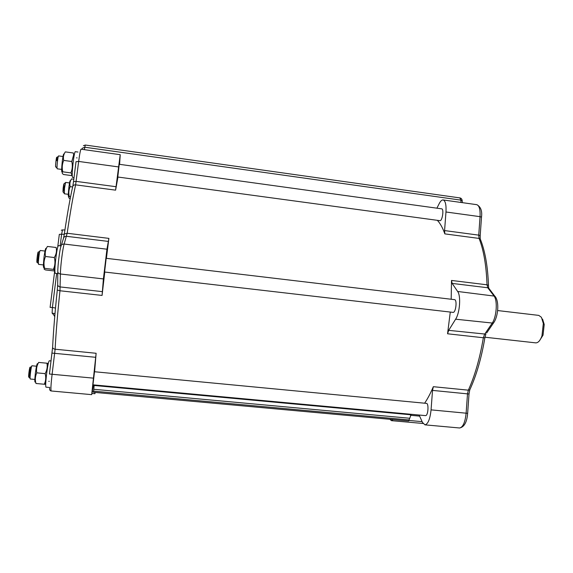 <?xml version="1.0" encoding="UTF-8"?>
<svg xmlns="http://www.w3.org/2000/svg" width="573" height="573" viewBox="0 0 573 573"><rect width="100%" height="100%" fill="white"/><g stroke="black" fill="none" stroke-linecap="round" stroke-linejoin="round"><path stroke-width="0.86" d="M470.268 388.809L469.774 389.876L468.342 390.163L433.331 386.696L432.529 390.399L431.061 409.874C430.065 419.042 428.038 424.034 424.994 424.851L422.494 422.487L419.128 415.031M393.121 419.572L391.474 420.654L389.848 419.278M488.497 285.948L488.483 285.318L487.021 284.81L451.51 280.448L452.147 283.413L457.648 291.471C461.093 295.861 459.861 312.901 455.621 319.204L448.68 330.356L447.563 333.78L483.354 337.755C479.866 358.326 474.867 375.795 468.342 390.163L467.504 393.837L466.128 413.176C465.154 422.272 462.984 427.207 459.632 427.988L459.353 427.959M436.898 208.178L439.205 203.63C440.558 201.008 441.89 199.791 443.187 199.963C445.422 200.858 446.346 204.862 445.973 211.989L444.576 230.575L444.841 233.884L479.078 238.425C483.669 249.964 486.312 265.421 487.021 284.81L487.766 287.761L493.933 295.847C497.787 300.252 496.648 317.163 492.049 323.373L484.543 334.367L483.354 337.755L484.887 337.791C481.42 358.175 476.385 375.544 469.774 389.876L469.008 394.016L432.529 390.399M68.294 194.311L64.369 193.796L64.484 188.345L65.601 182.407L69.534 182.93M65.401 182.751L64.047 183.74L63.137 188.094L63.145 192.084L64.233 193.373M43.398 264.941L38.678 264.389C37.739 264.611 39.422 250.014 40.282 250.494L44.995 251.053M39.888 251.175L38.405 252.235C37.811 249.785 36.113 264.468 37.245 262.269L38.455 263.652M30.326 379.018L30.226 378.925C29.588 377.936 31.322 365.173 32.009 365.782L36.5 366.211M31.637 366.412L30.183 367.472C29.825 365.352 28.206 376.196 28.743 377.134C28.256 376.103 29.689 366.147 30.147 367.35C30.62 368.432 29.209 378.237 28.743 377.134M61.633 169.4L57.264 168.813C56.455 169.15 57.873 155.598 58.611 155.906L63.009 156.515M58.331 156.393L56.885 157.439C56.362 155.512 54.979 168.777 55.903 166.829L57.071 168.19M539.53 340.677L543.039 335.155L544.221 324.447L542.559 319.068M497.629 310.552L538.778 315.386L541.413 317.284L543.326 323.487L541.965 335.871C540.246 340.563 538.176 342.898 535.755 342.869L535.669 342.862M95.218 392.433L94.91 393.708L94.917 392.405M93.463 384.87L91.687 394.647L96.121 353.276L55.115 349.215C55.961 332.906 57.579 313.424 59.972 290.762L60.401 273.994C60.423 266.617 62.736 248.188 64.155 244.048L67.163 233.254C70.2 212.54 73.022 196.403 75.622 184.85L78.666 161.436C79.661 153.822 80.456 149.746 81.065 149.209L81.108 149.216M57.694 247.235L59.32 234.357L61.612 234.235L62.493 229.909L64.921 229.974M53.683 314.828L54.736 316.64M54.729 270.721L50.102 307.422L52.394 307.465L56.67 273.493M54.786 316.031L52.114 313.109L52.394 307.465L55.502 308.045M119.227 164.279L117.787 177.014M106.184 258.308L104.594 272.025M94.509 371.741L92.955 384.82M64.348 233.848C67.32 213.743 70.099 198.065 72.678 186.805C72.936 185.416 73.917 184.764 75.622 184.85L115.596 190.157L120.223 154.696L119.592 164.336M57.68 284.86L57.293 290.031L59.972 290.762L102.073 295.432L104.766 272.046M106.406 258.337L108.891 238.382L67.163 233.254L64.319 234.028L63.646 237.788M94.602 371.748L96.121 353.276M433.331 386.696C430.531 393.307 427.63 398.808 424.622 403.206M451.51 280.448L451.18 299.249M450.278 312.063L447.563 333.78M437.328 220.326C440.171 223.277 442.678 227.796 444.841 233.884M115.596 190.157L117.952 177.036M102.073 295.432L103.398 278.915L106.95 249.205L108.891 238.382M45.998 387.162L45.947 387.155C45.46 386.166 45.682 381.704 46.614 373.761C47.695 365.66 48.59 361.334 49.292 360.768L51.083 360.947M55.244 273.328L55.23 273.328C54.607 272.125 54.829 266.868 55.91 257.556C56.906 250.1 57.744 246.125 58.432 245.624L61.017 245.932M74.024 177.587L72.506 177.386C71.94 176.126 72.191 170.811 73.258 161.457C74.053 155.355 74.719 152.096 75.249 151.666L75.278 151.673M425.467 415.618L425.839 415.575C428.282 414.945 428.848 403.106 426.427 403.378L94.359 371.727M45.733 383.337L45.253 384.275L45.697 384.333L44.293 384.239C45.876 380.844 46.155 377.306 45.131 373.632C47.036 370.251 47.638 366.784 46.936 363.21L48.304 363.44M48.29 363.511L47.86 363.511L48.082 364.485M38.57 362.559L38.642 362.415C36.722 365.739 36.099 369.22 36.772 372.844C35.197 376.289 34.932 379.835 35.977 383.487L35.963 383.444M35.977 383.487L44.293 384.247L45.761 382.635M36.772 372.844L45.131 373.632M38.642 362.415L46.936 363.21M35.555 381.496C34.616 383.466 34.573 380.551 35.433 372.737C36.536 365.08 37.295 362.272 37.718 364.313M104.422 272.003L453.014 312.378C455.822 313.001 457.39 299.636 454.511 299.643L106.012 258.294M54.872 270.313L53.396 269.367C55.08 265.607 55.395 261.66 54.335 257.528C56.039 254.677 56.727 251.891 56.398 249.162L56.161 247.493L47.423 246.447C45.417 249.606 44.787 252.951 45.525 256.496C43.842 260.314 43.548 264.268 44.63 268.357C43.605 268.744 43.942 269.281 45.647 269.962L54.292 270.957L54.872 270.563M57.014 249.37L57.114 249.814M44.63 268.357L53.396 269.367M45.525 256.496L54.335 257.528M44.322 266.889C43.19 269.303 43.111 265.901 44.085 256.69C45.045 249.907 45.776 247.242 46.27 248.682M117.644 176.993L439.878 220.669C442.234 221.4 444.175 208.995 441.726 208.844L441.668 208.837M63.503 174.5L71.446 175.574L71.754 173.755L70.837 172.903C72.42 169.3 72.735 165.504 71.79 161.514L73.63 154.946L73.344 152.998L65.322 151.881C63.524 154.524 62.987 157.367 63.71 160.404C62.135 164.057 61.834 167.86 62.794 171.814C61.777 172.552 62.013 173.447 63.503 174.5M62.794 171.814L70.837 172.903M63.71 160.404L71.79 161.514M62.371 171.341C61.411 173.261 61.397 169.751 62.342 160.82C63.116 155.183 63.696 153.005 64.076 154.28M45.596 382.821L45.718 383.358M73.817 179.22L71.539 178.919C69.963 181.319 69.505 183.897 70.157 186.633C68.76 189.828 68.481 193.151 69.319 196.611C68.395 197.176 68.581 197.878 69.87 198.716L70.178 198.759M69.319 196.611L70.565 196.775M70.157 186.633L72.642 186.963M68.789 196.224C68.072 197.52 68.123 194.426 68.932 186.941C69.662 181.591 70.164 179.657 70.429 181.14M409.208 419.966L93.592 391.137L93.499 392.276L408.685 420.997L411.056 414.795L94.137 385.479L93.8 389.282L409.487 418.24M93.592 391.137L93.8 389.282M93.499 392.276L408.699 420.997M38.434 254.885C37.574 262.334 37.073 263.909 36.923 259.598C37.789 252.099 38.298 250.53 38.434 254.885M55.903 166.836C54.657 167.81 57.493 149.918 56.87 160.684M63.137 188.094C63.961 182.551 64.212 182.436 63.904 187.736C63.087 193.266 62.829 193.388 63.137 188.094M467.647 413.334L431.061 409.874M422.122 421.664L409.086 420.467M422.996 423.426L422.373 423.461M462.261 201.546L462.203 200.751L460.85 200.12L461.007 202.462M459.854 197.9L460.85 200.12L84.79 147.218L85.305 145.041L83.407 145.7M469.008 394.052L467.647 413.319C466.945 422.122 464.273 427.014 459.632 427.988L424.994 424.851M484.923 337.554L485.854 334.145L448.68 330.356M486.67 332.963L493.382 323.158L455.621 319.204M494.198 321.954L493.382 323.158C498.331 316.79 499.491 301.14 494.843 296.155L457.648 291.471M495.788 297.459L488.669 288.061L487.766 287.761L452.147 283.413M489.564 289.243L488.669 288.061L488.483 285.318C487.752 266.037 484.994 250.573 480.231 238.927L479.078 238.425L478.742 235.138L444.576 230.575M480.768 240.252L480.231 238.927L480.203 235.524L478.742 235.138L480.052 216.673L445.973 211.989M480.181 235.832L481.506 217.088L480.052 216.673C480.367 209.596 479.293 205.6 476.822 204.683C480.74 206.803 482.301 210.936 481.506 217.088L481.485 217.425M476.643 204.654L443.187 199.963M92.339 391.574L93.535 391.681M51.255 390.987L51.198 390.979C50.639 389.755 50.947 384.182 52.114 374.262L55.115 349.215C53.396 348.921 52.566 348.191 52.63 347.009C53.418 331.108 54.972 312.142 57.286 290.096M52.609 347.388L49.443 374.026L93.198 378.123M52.064 353.09L95.684 357.301M57.794 271.931L57.687 284.301C57.622 285.719 58.475 286.6 60.244 286.937L102.445 291.657M106.95 249.205L64.155 244.048C62.321 243.991 61.247 244.771 60.931 246.39C59.714 249.878 57.787 265.163 57.801 271.323C57.73 272.755 58.596 273.643 60.401 273.994L103.398 278.915M61.268 245.351L63.424 238.612C63.732 237.021 64.785 236.255 66.575 236.312L108.447 241.426M72.8 186.246L73.516 181.612L76.18 181.39L116.054 186.712M73.53 181.526L76.008 161.708L78.666 161.436L118.418 166.908M84.41 149.675L84.79 147.218L82.183 148.3L82.025 149.345M60.151 245.831L61.612 234.235L64.276 234.3M54.886 269.475L54.829 269.969M52.114 313.109L54.994 313.646M423.024 423.468L391.474 420.654M85.291 145.033L459.904 197.907C461.229 198.136 461.996 199.082 462.203 200.751L462.332 202.649M28.937 377.084L30.133 378.452M34.831 379.433L30.297 379.018M484.98 337.225L535.755 342.869M544.221 324.447L543.326 323.487M543.039 335.155L541.965 335.871M92.017 393.443L94.91 393.708M49.722 387.255C49.328 389.497 49.822 390.743 51.198 390.979L91.687 394.647M54.743 316.568L54.048 315.222M62.45 229.916L61.311 230.231M81.065 149.209L120.223 154.696M93.277 385.966L94.122 386.037M410.476 415.275L419.615 416.113M45.947 387.155L48.784 387.412M48.741 381.281L49.271 381.332M55.23 273.328L57.78 273.615M75.249 151.666L77.992 152.053M76.589 157.847L77.09 157.919M425.56 415.626L92.797 384.805M48.003 364.886L47.093 363.239M57.028 250.243L56.398 249.162M54.922 268.472L53.869 269.589M441.726 208.844L119.077 164.265M74.096 155.792L73.63 154.946M72.227 173.225L71.754 173.755"/></g></svg>
